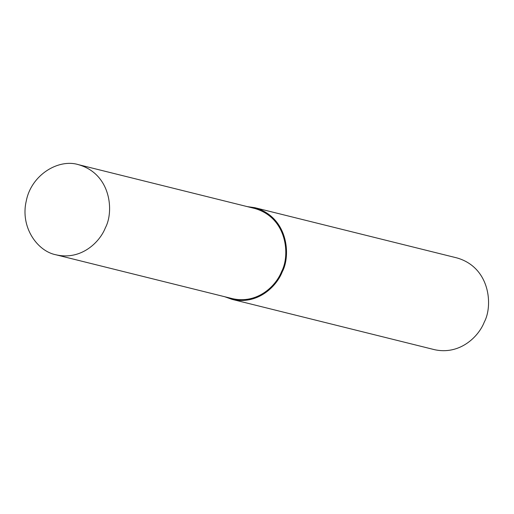 <?xml version="1.0" encoding="UTF-8"?>
<svg xmlns="http://www.w3.org/2000/svg" width="514" height="514" viewBox="0 0 514 514"><rect width="100%" height="100%" fill="white"/><g stroke="black" fill="none" stroke-linecap="round" stroke-linejoin="round"><path stroke-width="0.77" d="M224.785 296.751L232.129 299.386L434.176 349.597C459.445 355.392 478.515 336.953 484.278 322.098C493.132 305.746 490.227 267.447 456.959 257.925L254.912 207.707L247.189 206.602M232.129 299.386C257.398 305.181 276.468 286.735 282.231 271.887C291.078 255.535 288.174 217.229 254.912 207.707M56.11 254.828L232.315 298.621C257.167 304.32 275.915 286.182 281.588 271.578C290.288 255.503 287.435 217.84 254.726 208.472L78.513 164.679C58.583 158.447 31.277 174.76 26.259 201.025C20.078 227.079 37.323 251.32 56.11 254.828C80.961 260.527 99.71 242.39 105.376 227.786C114.082 211.704 111.223 174.04 78.513 164.679M281.588 271.578L282.231 271.887"/></g></svg>
